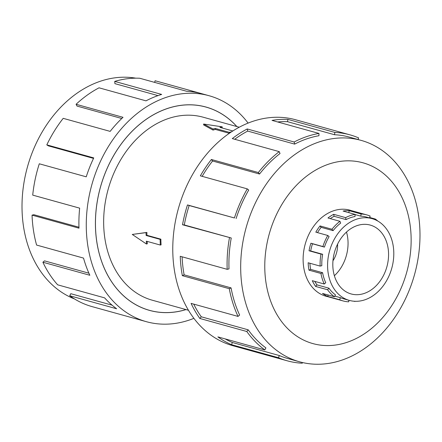 <?xml version="1.0" encoding="UTF-8"?>
<svg xmlns="http://www.w3.org/2000/svg" width="442" height="442" viewBox="0 0 442 442"><rect width="100%" height="100%" fill="white"/><g stroke="black" fill="none" stroke-linecap="round" stroke-linejoin="round"><path stroke-width="0.66" d="M236.802 126.545A105.483 80.24 105.5 0 0 205.972 107.08A105.483 80.24 105.5 0 0 95.533 228.061A105.483 80.24 105.5 0 0 149.529 310.35A105.483 80.24 105.5 0 0 185.977 309.566M132.263 234.442L146.904 232.42A94.975 72.245 105.5 0 0 146.904 235.293L160.871 239.172A94.975 72.245 105.5 0 0 160.943 242.023A94.975 72.245 105.5 0 0 161.081 244.862L160.308 245.045L146.335 241.166L146.44 244.012L132.263 234.442L146.026 232.63L146.131 235.475L160.098 239.354L160.308 245.045M147.142 241.387A94.975 72.245 105.5 0 0 147.324 243.802L146.44 244.012M239.266 127.23L203.16 117.202A94.975 72.245 105.5 0 0 103.726 226.133A94.975 72.245 105.5 0 0 152.341 300.228L188.441 310.251M332.964 260.78A22.332 16.989 105.5 0 0 337.589 244.172A22.332 16.989 105.5 0 0 337.589 244.139M332.837 266.067A35.736 27.183 -74.5 0 1 370.252 225.083A35.736 27.183 -74.5 0 1 388.54 252.962A35.736 27.183 -74.5 0 1 351.13 293.947A35.736 27.183 -74.5 0 1 332.837 266.067M346.495 232.061A35.736 27.183 -74.5 0 1 348.031 241.713A35.736 27.183 -74.5 0 1 334.373 275.72M393.767 251.73A42.432 32.277 105.5 0 0 372.042 218.63A42.432 32.277 105.5 0 0 327.616 267.3A42.432 32.277 105.5 0 0 328.378 274.311A42.432 32.277 105.5 0 0 349.335 300.4A42.432 32.277 105.5 0 0 393.767 251.73M355.053 214.552L360.794 216.149A42.432 32.277 -74.5 0 1 366.258 217.022L372.042 218.63M330.279 218.619A42.432 32.277 105.5 0 1 334.113 216.293L346.075 219.613A42.432 32.277 -74.5 0 1 355.048 216.514L355.053 214.376L343.097 211.055A44.62 33.946 -74.5 0 1 349.141 210.674L361.097 213.994A44.62 33.946 -74.5 0 1 366.843 214.911A44.62 33.946 -74.5 0 1 370.147 216.077L369.479 217.917M317.516 232.625A42.432 32.277 105.5 0 1 321.146 227.337L333.102 230.658A42.432 32.277 -74.5 0 1 340.666 223.1L339.937 221.304L327.975 217.983A44.62 33.946 -74.5 0 1 333.66 214.315L345.622 217.635A44.62 33.946 -74.5 0 1 355.053 214.376M322.594 272.703A42.432 32.277 -74.5 0 0 325.754 282.736L324.251 284.013A44.62 33.946 -74.5 0 1 320.925 273.465L322.594 272.703L310.632 269.382L308.964 270.145A44.62 33.946 -74.5 0 1 308.162 262.769L320.124 266.095L321.826 265.692A42.432 32.277 -74.5 0 1 322.654 254.283L310.698 250.957A42.432 32.277 105.5 0 1 312.488 243.785L324.45 247.106A42.432 32.277 -74.5 0 1 329.108 236.575L327.776 235.475L315.82 232.155A44.62 33.946 -74.5 0 1 320.019 225.934L331.981 229.254A44.62 33.946 -74.5 0 1 339.937 221.304M320.124 266.095A44.62 33.946 -74.5 0 1 320.991 254.095L309.035 250.774A44.62 33.946 -74.5 0 1 310.919 243.227L322.881 246.548A44.62 33.946 -74.5 0 1 327.776 235.475M369.639 217.464L375.352 219.05A44.62 33.946 -74.5 0 1 377.783 221.033M74.483 298.936A114.909 87.405 -74.5 0 1 22.1 211.442A114.909 87.405 -74.5 0 1 135.782 78.168M193.889 318.351A117.252 89.19 -74.5 0 1 146.379 321.693A117.252 89.19 -74.5 0 1 86.361 230.221A117.252 89.19 -74.5 0 1 209.121 95.737A117.252 89.19 -74.5 0 1 248.111 123.097M154.645 82.389L155.103 80.742L201.458 93.61M209.121 95.737L201.751 93.693A117.252 89.19 105.5 0 0 186.662 91.279L139.722 78.245A117.252 89.19 105.5 0 0 114.727 81.4L161.667 94.433A117.252 89.19 105.5 0 0 145.987 100.848L99.047 87.814A117.252 89.19 105.5 0 0 76.079 104.284L123.02 117.318A117.252 89.19 105.5 0 0 110.146 131.379L63.206 118.345A117.252 89.19 105.5 0 0 46.808 144.871L93.748 157.905A117.252 89.19 105.5 0 0 86.234 176.822L39.294 163.789A117.252 89.19 105.5 0 0 32.714 195.115L79.654 208.149A117.252 89.19 105.5 0 0 78.991 228.177L32.051 215.138L33.874 214.707L78.958 227.227M186.054 309.588A105.528 80.273 -74.5 0 1 149.518 310.394A105.528 80.273 -74.5 0 1 95.5 228.072A105.528 80.273 -74.5 0 1 205.983 107.036A105.528 80.273 -74.5 0 1 236.873 126.567M46.808 144.871L48.338 145.843L93.516 158.391M76.079 104.284L77.024 106.074L121.777 118.5M114.727 81.4L114.903 83.643L158.015 95.616M351.362 210.613A44.67 33.979 105.5 0 0 349.909 210.165A44.67 33.979 105.5 0 0 303.146 261.393A44.67 33.979 105.5 0 0 326.008 296.239A44.67 33.979 105.5 0 0 327.483 296.604M240.774 272.161A114.909 87.405 105.5 0 0 299.593 361.805A114.909 87.405 105.5 0 0 419.9 230.011A114.909 87.405 105.5 0 0 361.081 140.368A114.909 87.405 105.5 0 0 240.774 272.161M264.846 270.41A93.803 71.35 105.5 0 0 341.285 343.964A93.803 71.35 105.5 0 0 411.071 236A93.803 71.35 105.5 0 0 334.633 162.446A93.803 71.35 105.5 0 0 264.846 270.41M236.1 218.563A114.909 87.405 -74.5 0 1 248.713 190.054L247.288 188.872L200.348 175.839A117.252 89.19 -74.5 0 1 211.387 159.49L258.327 172.529L259.531 174.032A114.909 87.405 -74.5 0 1 280.018 153.551L279.228 151.628L232.288 138.595A117.252 89.19 -74.5 0 1 247.227 128.965L294.168 141.998L294.659 144.114A114.909 87.405 -74.5 0 1 318.953 135.722L318.964 133.434L272.023 120.401A117.252 89.19 -74.5 0 1 287.902 119.39L334.843 132.429A117.252 89.19 -74.5 0 1 349.931 134.838L295.621 119.76A117.252 89.19 105.5 0 0 172.861 254.238A117.252 89.19 105.5 0 0 232.879 345.71L287.189 360.794A117.252 89.19 -74.5 0 1 278.504 357.733L231.564 344.699A117.252 89.19 -74.5 0 1 217.889 336.887L264.835 349.926A117.252 89.19 -74.5 0 1 246.785 331.506L199.845 318.467A117.252 89.19 -74.5 0 1 191.088 303.383L238.028 316.417A117.252 89.19 -74.5 0 1 229.282 288.698L182.342 275.659A117.252 89.19 -74.5 0 1 180.231 256.288L227.171 269.322L229 268.891A114.909 87.405 -74.5 0 1 231.243 237.995L182.518 224.757A117.252 89.19 -74.5 0 1 187.474 204.933L234.415 217.967L189.159 205.53A114.909 87.405 105.5 0 0 184.303 224.956L182.518 224.757M302.378 362.512L302.278 363.208A117.252 89.19 -74.5 0 1 287.189 360.794M182.093 256.808A114.909 87.405 105.5 0 0 184.126 274.841L182.342 275.659M238.028 316.417L239.636 315.047A114.909 87.405 -74.5 0 1 231.067 287.88L184.126 274.841M193.707 304.107A114.909 87.405 105.5 0 0 201.281 316.792L199.845 318.467M264.835 349.926L265.907 347.882A114.909 87.405 -74.5 0 1 248.222 329.831L201.281 316.792M225.249 338.931A114.909 87.405 105.5 0 0 232.365 342.5L231.564 344.699M299.593 361.805L287.819 358.534A114.909 87.405 -74.5 0 1 279.305 355.539L232.365 342.5M279.305 355.539L278.504 357.733M248.222 329.831L246.785 331.506M231.067 287.88L229.282 288.698M231.243 237.995L184.303 224.956M189.159 205.53L187.474 204.933M227.171 269.322A117.252 89.19 -74.5 0 1 229.459 237.79M259.531 174.032L212.591 160.998A114.909 87.405 105.5 0 0 202.16 176.341M212.591 160.998L211.387 159.49M234.415 217.967A117.252 89.19 -74.5 0 1 247.288 188.872M294.659 144.114L247.719 131.081A114.909 87.405 105.5 0 0 234.719 139.269M247.719 131.081L247.227 128.965M258.327 172.529A117.252 89.19 -74.5 0 1 279.228 151.628M334.843 132.429L334.517 134.733L287.576 121.699A114.909 87.405 105.5 0 0 277.57 121.942M287.576 121.699L287.902 119.39M294.168 141.998A117.252 89.19 -74.5 0 1 318.964 133.434M358.026 139.523L358.617 137.898A117.252 89.19 -74.5 0 0 349.931 134.838M334.517 134.733A114.909 87.405 -74.5 0 1 349.307 137.097L361.081 140.368M32.051 215.138A117.252 89.19 105.5 0 0 36.592 245.061L83.532 258.095A117.252 89.19 105.5 0 0 89.842 275.267L42.902 262.233L44.515 260.863L88.897 273.189M42.902 262.233A117.252 89.19 105.5 0 0 57.67 284.825L104.61 297.864A117.252 89.19 105.5 0 0 116.649 308.776L69.709 295.742L70.786 293.698L112.08 305.168M69.709 295.742A117.252 89.19 105.5 0 0 91.77 306.527L138.711 319.56A117.252 89.19 105.5 0 0 139.009 319.643L146.379 321.693M324.45 247.106L322.881 246.548M333.102 230.658L331.981 229.254M346.075 219.613L345.622 217.635M360.794 216.149L361.097 213.994M375.026 219.668L375.352 219.05M355.495 301.3A44.62 33.946 -74.5 0 1 354.749 301.438L354.749 301.273M348.926 300.289L348.705 301.82A44.62 33.946 -74.5 0 1 342.964 300.903A44.62 33.946 -74.5 0 1 339.66 299.742L340.406 297.687L334.793 296.129M349.335 300.4L343.55 298.792A42.432 32.277 -74.5 0 1 340.406 297.687M328.925 288.195A42.432 32.277 -74.5 0 0 335.456 294.858L334.456 296.764A44.62 33.946 -74.5 0 1 327.588 289.759L328.925 288.195L316.969 284.875L315.627 286.438A44.62 33.946 -74.5 0 1 312.295 280.692L324.251 284.013M320.991 254.095L322.654 254.283M310.698 250.957L309.035 250.774M320.925 273.465L308.964 270.145M327.588 289.759L315.627 286.438M328.207 295.029L327.699 296.416A44.62 33.946 -74.5 0 1 322.494 293.444L334.456 296.764M339.66 299.742L327.699 296.416M354.749 301.438L353.976 301.223M314.792 281.388A42.432 32.277 105.5 0 0 316.969 284.875M309.908 263.255A42.432 32.277 105.5 0 0 310.632 269.382M312.488 243.785L310.919 243.227M321.146 227.337L320.019 225.934M334.113 216.293L333.66 214.315M348.86 212.657L349.141 210.674M160.871 239.172L160.098 239.354M146.904 235.293L146.131 235.475M146.904 232.42L146.026 232.63M229.387 133.274A94.975 72.245 105.5 0 0 229.31 133.296L229.276 132.329L215.304 128.451L213.011 128.992L203.629 124.036L222.182 126.832L222.221 127.931A94.975 72.245 105.5 0 0 222.011 127.965M229.31 133.296L215.342 129.412A94.975 72.245 105.5 0 0 213.055 130.086L203.663 124.953L203.629 124.036M215.342 129.412L215.304 128.451M213.055 130.086L213.011 128.992M231.591 131.788L229.276 132.329M222.182 126.832L219.889 127.373L232.851 130.97M147.28 309.726L149.529 310.35M348.434 209.801L366.843 214.911M324.555 295.792L342.964 300.903M203.723 106.456L205.972 107.08"/></g></svg>
